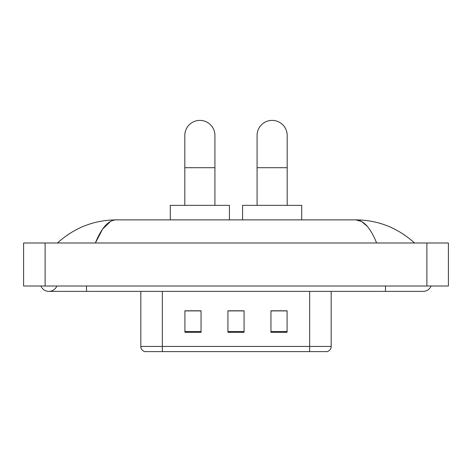 <?xml version="1.0" encoding="UTF-8"?>
<svg xmlns="http://www.w3.org/2000/svg" width="472" height="472" viewBox="0 0 472 472"><rect width="100%" height="100%" fill="white"/><g stroke="black" fill="none" stroke-linecap="round" stroke-linejoin="round"><path stroke-width="0.71" d="M140.821 346.448L162.333 346.448L162.333 351.611L309.667 351.611L309.667 346.448L331.179 346.448C331.025 349.026 329.739 350.743 327.303 351.611L144.697 351.611A5.375 5.375 0 0 1 140.821 346.448L140.821 291.383M287.082 332.306L287.082 310.794L270.952 310.794L270.952 332.306L287.082 332.306M201.048 332.306L201.048 310.794L184.918 310.794L184.918 332.306L201.048 332.306M244.065 332.306L244.065 310.794L227.935 310.794L227.935 332.306L244.065 332.306M244.065 310.906L227.935 310.906M201.048 310.906L184.918 310.906M287.082 310.906L270.952 310.906M40.899 286.008A8.602 8.602 0 0 0 56.846 286.008A8.602 8.602 0 0 1 40.899 286.008A8.602 8.602 0 0 0 48.876 291.383A8.602 8.602 0 0 1 40.899 286.008M431.101 286.008A8.602 8.602 0 0 1 423.124 291.383A8.602 8.602 0 0 0 431.101 286.008A8.602 8.602 0 0 1 423.124 291.383A8.602 8.602 0 0 0 431.101 286.008M376.621 242.992C370.455 227.805 363.528 220.1 355.841 219.869L116.159 219.869C108.471 220.1 101.545 227.805 95.379 242.992L102.619 229.085L110.578 221.38M45.111 242.992L448.4 242.992L448.4 286.008L23.6 286.008L23.6 242.992L45.111 242.992L45.111 286.008M412.693 241.328L414.522 242.992C397.601 227.746 378.037 220.04 355.841 219.869L361.699 221.539L367.316 226.412M59.307 241.328L57.478 242.992C74.322 227.781 93.881 220.076 116.159 219.869M184.812 205.35L184.812 135.446A15.057 15.057 0 0 1 199.862 120.389A15.057 15.057 0 0 1 214.919 135.446A15.057 15.057 0 0 0 199.862 120.389M214.919 205.35L214.919 135.446M229.439 219.869L229.439 205.35L170.292 205.35L170.292 219.869M257.081 205.35L257.081 135.446A15.057 15.057 0 0 1 272.137 120.389A15.057 15.057 0 0 1 287.188 135.446A15.057 15.057 0 0 0 272.137 120.389M287.188 205.35L287.188 135.446M301.708 219.869L301.708 205.35L242.561 205.35L242.561 219.869M162.333 291.383L162.333 346.448L309.667 346.448L309.667 291.383M244.065 331.556L227.935 331.556M201.048 331.556L184.918 331.556M287.082 331.556L270.952 331.556M385.488 286.008L385.488 291.383L423.124 291.383M86.512 286.008L86.512 291.383L385.488 291.383M426.889 242.992L426.889 286.008M184.812 167.707L214.919 167.707M257.081 167.707L287.188 167.707M331.179 346.448L331.179 291.383M86.512 291.383L48.876 291.383"/></g></svg>
